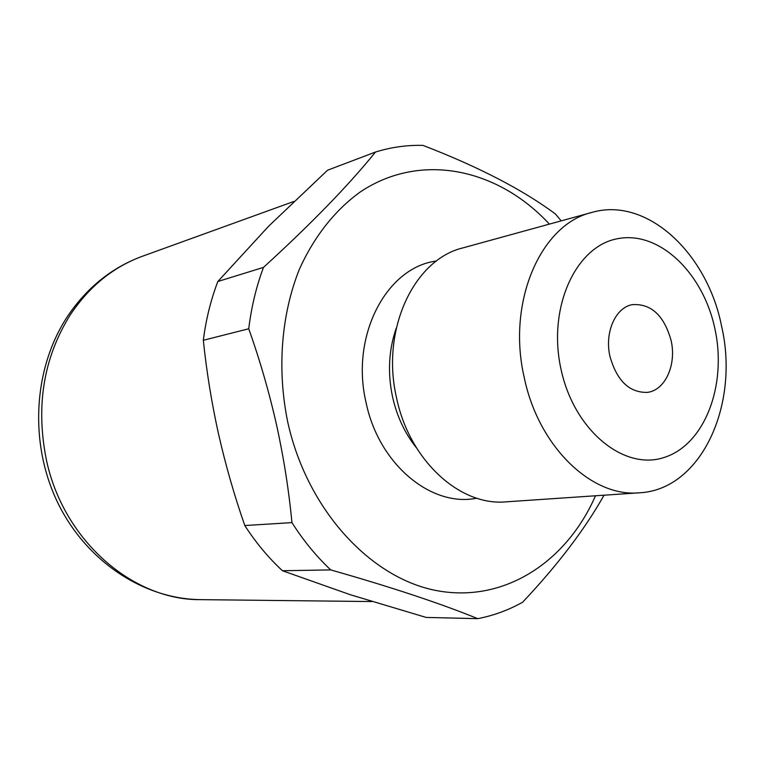 <?xml version="1.0" encoding="UTF-8"?>
<svg xmlns="http://www.w3.org/2000/svg" width="764" height="764" viewBox="0 0 764 764"><rect width="100%" height="100%" fill="white"/><g stroke="black" fill="none" stroke-linecap="round" stroke-linejoin="round"><path stroke-width="1.15" d="M560.977 369.079C573.955 430.476 624.083 471.178 664.384 457.388C704.914 444.486 727.127 384.97 714.97 329.122C703.377 273.13 659.246 230.308 617.513 238.721C575.607 246.209 547.387 307.825 560.977 369.079M721.608 326.276C739.839 404.729 701.218 489.867 639.392 492.799C591.689 497.555 538.41 446.701 524.199 377.368C506.675 301.981 540.769 224.301 591.833 212.44C646.745 196.3 707.254 252.97 721.608 326.276M591.833 212.44L462.984 247.88C413.735 259.512 380.567 330.21 396.611 398.111C409.552 460.568 459.995 506.293 506.064 501.843L639.392 492.799M609.949 356.368C616.863 380.758 629.307 392.763 647.28 392.381C665.205 390.442 676.723 364.753 671.107 340.505C664.059 315.437 651.157 303.489 632.391 304.635C615.488 307.424 604.4 332.407 609.949 356.368M549.392 224.11C498.195 168.682 421.107 151.511 360.57 191.745C335.281 209.88 314.147 236.391 299.335 269.386C281.2 314.73 276.874 369.661 287.808 422.406C307.367 510.658 371.6 579.303 438.259 590.906C505.109 602.672 566.85 561.454 595.481 495.779M561.177 220.872L555.485 214.035C522.786 189.73 478.627 166.858 422.998 145.389C406.935 144.969 391.092 147.194 375.477 152.046C348.642 185.28 311.311 223.728 263.475 267.4C256.284 286.653 251.375 307.109 248.739 328.768C259.865 360.064 269.138 392.123 276.558 424.937C283.74 457.751 288.868 490.316 291.943 522.614C303.375 540.559 316.296 556.316 330.707 569.906C391.12 587.077 440.14 603.321 477.777 618.659C493.611 615.583 508.566 610.092 522.652 602.185C557.586 565.15 584.718 529.481 604.047 495.196M263.475 267.4L217.845 281.496C210.788 299.966 205.946 319.562 203.32 340.286L248.739 328.768M217.845 281.496L268.546 226.306L327.584 170.2L375.477 152.046M291.943 522.614L244.795 525.536C255.873 542.679 268.422 557.739 282.441 570.727L330.707 569.906M477.777 618.659L426.15 617.427L350.304 594.717L282.441 570.727M244.795 525.536C234.319 495.483 225.561 464.961 218.523 433.971C211.666 402.943 206.595 371.715 203.32 340.286M396.268 328.167C388.714 349.778 387.482 372.736 392.572 397.022C397.003 416.609 405.016 433.608 416.609 448.048M476.746 498.195C431.364 507.573 378.791 464.35 366.099 402.685C350.151 335.969 386.393 267.257 436.511 260.992M46.566 460.721C63.89 541.16 133.299 600.456 200.655 599.644C143.049 599.091 85.31 560.585 57.166 501.509C29.051 442.423 33.358 368.277 67.413 316.535C86.886 287.608 111.878 267.515 142.4 256.265C113.301 266.923 89.273 286.443 70.307 314.816C43.395 357.924 35.488 406.563 46.566 460.721M371.953 601.554L200.655 599.644M293.853 201.448L142.4 256.265"/></g></svg>
